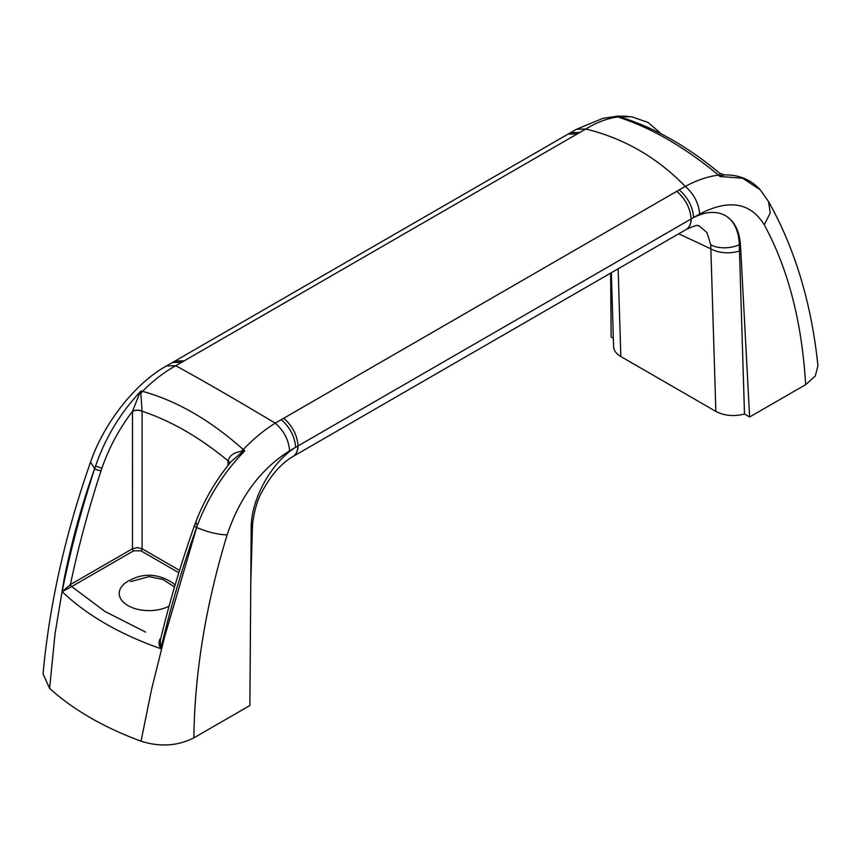 <?xml version="1.0" encoding="UTF-8"?>
<svg xmlns="http://www.w3.org/2000/svg" width="861" height="861" viewBox="0 0 861 861"><rect width="100%" height="100%" fill="white"/><g stroke="black" fill="none" stroke-linecap="round" stroke-linejoin="round"><path stroke-width="1.29" d="M740.514 245.46L749.63 416.993L744.496 414.033L739.287 244.761L740.514 245.46C739.567 231.125 734.594 221.212 725.586 215.713C716.556 210.773 705.902 211.375 693.622 217.532L295.646 447.3C271.43 462.228 250.949 499.38 251.175 527.976L249.873 705.525L193.854 737.866C177.56 746.057 159.952 747.165 141.032 741.192A298.035 172.071 180 0 1 49.626 688.413L43.05 673.883C49.411 604.68 65.253 534.078 90.566 462.077L94.656 468.621L95.56 466.07C105.472 437.453 120.648 412.397 141.096 390.905L142.485 391.357L140.849 393.531L142.097 411.397A6.813 3.799 180 0 0 132.465 411.397C119.152 428.832 108.97 447.774 101.899 468.212L101.06 470.709C88.565 508.937 78.34 546.896 70.387 584.587L62.11 591.69C70.322 551.018 81.192 510.003 94.699 468.653L94.656 468.621C81.956 504.148 71.818 540.794 64.231 578.56L55.05 633.761L49.626 688.413M749.63 416.993L805.648 384.652C801.957 322.046 788.159 268.761 764.245 224.775L770.218 213.054L768.539 201.592L760.22 189.807L742.677 178.249L719.925 176.494L718.537 175.138C684.355 146.876 650.765 127.482 617.757 116.956L631.597 116.73L648.139 122.488L661.431 133.993M617.757 116.956L616.196 116.612L619.543 116.644L622.137 117.602C655.587 128.3 688.133 146.865 719.774 173.298L719.925 176.494L721.572 175.558L718.537 175.138C707.925 176.44 696.829 180.197 685.259 186.417C657.234 157.52 624.074 138.373 585.792 128.999C596.705 122.391 607.36 118.377 617.757 116.956M576.504 129.225L166.485 365.957L175.762 365.721C164.193 372.103 153.097 380.648 142.485 391.346C176.666 400.731 210.256 420.125 243.265 449.539L241.198 451.465L244.815 450.798C224.172 471.989 208.405 496.7 197.513 524.93L196.588 527.481C182.069 568.249 170.166 608.662 160.867 648.71C119.991 634.353 87.069 615.346 62.11 591.69L71.732 586.567L104.956 611.45L145.563 632.082M172.512 362.481L181.789 362.244L175.762 365.721C203.745 381.057 236.893 400.204 275.229 423.149C264.316 429.897 253.661 438.701 243.265 449.539L244.815 450.798L241.467 452.735L231.275 461.431C215.82 480.051 203.853 500.596 195.393 523.068L194.478 525.587A4.262 1.162 19.6 0 0 196.588 527.481L197.513 524.93C195.156 523.628 194.78 522.907 196.383 522.756M101.06 470.709A4.262 1.087 18.1 0 1 94.699 468.653L95.56 466.07L101.899 468.212M764.245 224.775C750.405 202.432 728.869 198.859 699.649 214.045C698.734 203.228 693.944 194.016 685.259 186.417L679.232 189.904C687.917 197.492 692.707 206.705 693.622 217.532L699.649 214.045M289.619 450.777C288.704 439.949 283.915 430.748 275.229 423.149L281.256 419.673C289.942 427.26 294.731 436.473 295.646 447.3L289.619 450.777C260.582 469.137 239.756 497.163 227.132 534.875C205.779 604.992 194.683 672.656 193.854 737.866M613.344 338.308L611.149 337.038L610.643 273.109M611.332 272.711L613.602 346.714C613.828 350.524 616.228 353.806 620.835 356.54L715.857 411.407C724.424 415.82 733.97 416.702 744.496 414.033M141.032 741.192L151.547 689.489L164.699 636.57L196.663 527.513C207.996 532.227 218.156 534.681 227.132 534.875M678.705 233.815L710.852 248.818L710.723 244.804L706.978 232.61L699.1 225.819C696.861 226.798 701.317 222.482 686.185 229.5A24.689 14.26 -120 0 0 691.297 218.791M725.392 215.605A68.127 39.326 -60 0 1 739.287 244.761A24.689 15.606 -8.7 0 1 710.723 244.804M715.857 411.407L710.852 248.818A24.689 14.745 -1.8 0 0 739.481 250.971M292.912 456.556A24.689 14.26 -120 0 0 292.988 456.513L292.837 456.599C281.009 463.562 270.612 475.53 261.636 492.492C257.719 499.176 254.748 509.174 252.725 522.476L252.424 527.771A24.689 13.754 -178.3 0 1 251.154 531.883M768.572 201.571C795.058 248.861 811.514 303.589 817.939 365.753L815.302 375.977L805.648 384.652M627.852 116.289L617.509 116.127L602.969 118.344L576.45 129.268L585.792 128.999L181.789 362.244M570.488 132.712L579.765 132.476M169.09 606.133A29.801 17.209 180 0 1 128.537 605.918A29.801 17.209 180 0 1 125.91 582.553C141.193 572.802 156.594 572.802 172.125 582.553A29.801 17.209 180 0 1 175.095 585.082M229.984 463.035A6.813 3.982 2.3 0 0 228.111 460.904C199.72 437.388 171.038 420.835 142.097 411.246A6.813 3.745 179.4 0 0 132.497 411.289L139.439 393.832L141.096 390.905L140.849 393.531L139.439 393.832M649.409 128.085L639.809 123.93M142.097 411.397L142.097 548.748L137.276 547.607L132.465 548.748L132.497 411.289M760.209 189.807L760.198 189.797C750.9 179.594 738.921 174.632 724.284 174.891L721.572 175.558M160.329 640.218L160.867 648.71C158.467 644.426 158.424 640.885 160.759 638.109A1.7 0.969 59.1 0 0 160.846 638.152M229.962 463.078A6.813 3.928 1.7 0 0 228.111 461.055L228.111 460.904C229.575 455.523 233.934 452.38 241.198 451.465L241.467 452.735M70.527 584.501L132.465 548.748A1.7 0.979 -120 0 0 133.67 550.803L71.732 586.567A1.7 0.979 -120 0 1 70.527 584.501L70.387 584.587A1.7 0.969 -120.9 0 0 71.614 586.632M281.256 419.673L679.232 189.904M618.133 268.793L620.835 356.54M686.12 229.532A24.689 14.26 -120 0 0 686.185 229.5L686.045 229.575A24.689 14.26 -120 0 0 691.146 218.866C690.221 208.071 685.431 198.891 676.768 191.325M686.045 229.575L292.988 456.513A24.689 14.26 -120 0 0 298.089 445.826M292.837 456.599A24.689 14.26 -120 0 0 297.949 445.89M252.725 522.476A24.689 11.753 -175.2 0 1 251.218 525.985M298.1 445.804C297.163 434.999 292.374 425.818 283.71 418.252M568.023 134.133L577.3 133.896M174.966 361.06L184.243 360.824M178.83 572.716L140.892 550.803L133.67 550.803M140.892 550.803A1.7 0.979 -60 0 0 142.097 548.748L179.551 570.369M227.971 465.532L228.111 461.055M252.424 527.771L250.766 583.371M166.485 365.957C136.522 382.381 104.472 421.61 90.566 462.077M160.35 640.218C169.402 602.313 180.778 564.095 194.478 525.587M724.241 174.88L719.774 173.298M130.721 581.573L149.05 576.644L162.912 579.41L174.525 586.998"/></g></svg>
